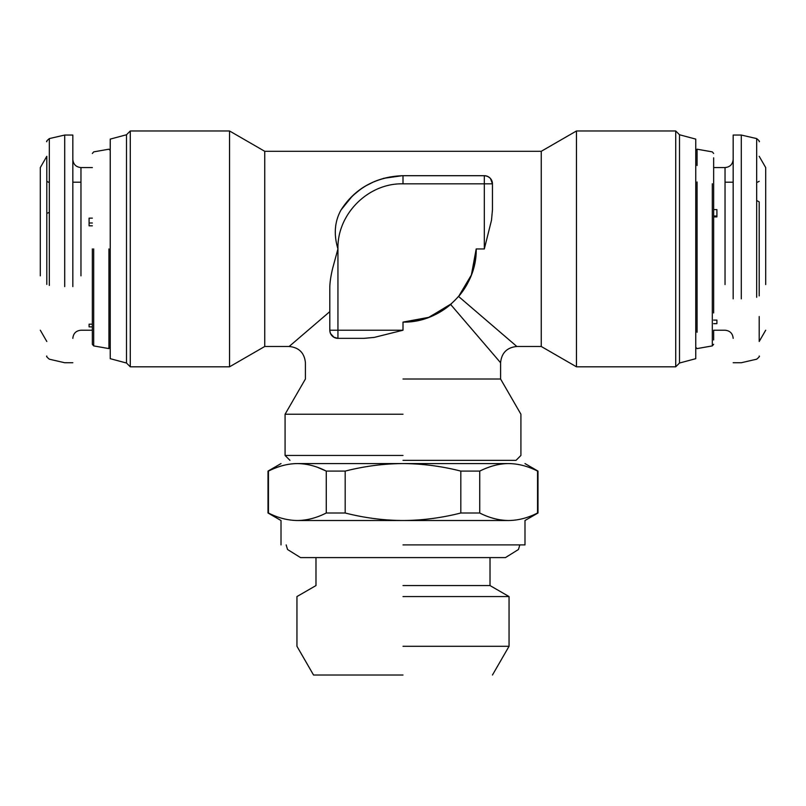 <?xml version="1.0" encoding="UTF-8"?>
<svg xmlns="http://www.w3.org/2000/svg" width="806" height="806" viewBox="0 0 806 806"><rect width="100%" height="100%" fill="white"/><g stroke="black" fill="none" stroke-linecap="round" stroke-linejoin="round"><path stroke-width="1.21" d="M450.635 304.466C437.416 315.811 421.538 321.685 403.01 322.088L429.044 317.292L451.672 303.55L450.635 304.466L500.586 362.74L450.635 304.466L500.586 362.74L450.635 304.466L428.349 317.554M403 379.011L500.586 379.011L403 379.011M404.955 322.057L408.44 321.886M490.481 178.529L492.456 183.839L492.456 209.892L491.499 220.24L484.325 248.953L476.195 248.953L471.389 274.967L458.574 296.527C469.868 283.359 475.742 267.501 476.195 248.953C477.162 288.034 442.091 323.085 403.01 322.088L403 330.218L374.256 337.402L364 338.349L337.946 338.349L333.704 337.16L330.561 333.624L334.137 337.402M458.604 296.487L516.848 346.479L541.249 346.479L541.249 151.306L264.751 151.306L264.751 346.479L289.153 346.479L329.805 311.63L289.153 346.479C299.006 347.467 304.426 352.887 305.414 362.74L305.414 379.011L285.082 414.224L285.082 455.45L289.959 460.337M471.641 274.282L471.429 274.866M471.369 275.007L471.107 275.692M470.523 277.133L468.88 280.78M330.49 333.483C297.555 371.919 297.555 371.919 330.49 333.483A8.131 8.131 0 0 0 333.503 337.029M337.835 338.349L337.946 338.349C333.009 337.865 330.299 335.155 329.805 330.218L403 330.218M403 414.224L285.082 414.224L403 414.224M484.325 248.953L484.325 183.839L403 183.839C368.241 182.922 337.029 214.124 337.946 248.893C333.573 234.506 334.611 221.509 341.069 209.892C355.003 188.312 375.646 176.917 403 175.698C376.503 176.504 355.859 187.899 341.069 209.892L352.313 196.1M337.946 248.893L337.946 338.349C333.009 337.865 330.299 335.155 329.805 330.218L329.805 287.893C329.805 282.866 330.742 276.408 332.606 268.539L337.946 248.893L332.636 268.388M486.33 175.96L487.61 176.393A8.131 8.131 0 0 0 486.33 175.96M492.456 183.839A8.131 8.131 0 0 0 484.325 175.698C489.262 176.192 491.972 178.902 492.456 183.839L484.325 183.839L484.325 175.698C489.262 176.192 491.972 178.902 492.456 183.839A8.131 8.131 0 0 0 487.942 176.554L490.159 178.176M489.504 177.562L488.245 176.716M402.265 175.708L383.455 178.358M374.528 181.461L366.055 185.712M360.473 189.329L352.575 195.838M335.77 225.065L335.407 229.116M403 455.45L285.082 455.45L403 455.45M484.325 175.698L403 175.698L403 183.839M541.249 346.479L576.461 366.811L576.461 130.975L541.249 151.306M264.751 151.306L229.539 130.975L229.539 366.811L264.751 346.479M403 460.337L516.042 460.337L403 460.337M576.461 366.811L675.72 366.811L675.72 130.975L576.461 130.975M229.539 130.975L130.28 130.975L130.28 366.811L229.539 366.811M675.72 366.811L679.498 363.032L679.498 134.753L675.72 130.975M130.28 130.975L126.502 134.753L126.502 363.032L130.28 366.811M679.498 363.032L695.759 358.68L695.759 139.106L679.498 134.753M126.502 134.753L110.241 139.106L110.241 358.68L126.502 363.032M508.818 520.515L508.636 520.515C498.934 520.394 489.292 517.895 479.731 512.999L479.731 471.097C489.857 466.09 499.488 463.581 508.636 463.581C530.358 463.581 530.358 463.581 508.636 463.581C518.288 463.682 527.93 466.19 537.552 471.097L537.552 512.999C527.96 517.895 518.329 520.404 508.636 520.515C530.358 520.515 530.358 520.515 508.636 520.515L297.364 520.515C275.642 520.515 275.642 520.515 297.364 520.515C287.651 520.394 278.02 517.895 268.448 512.999L268.448 471.097C278.07 466.19 287.712 463.682 297.364 463.581C288.205 463.581 278.574 466.09 268.448 471.097L268.448 471.097M403 544.906L524.988 544.906L403 544.906M479.731 512.999L460.82 512.999C441.799 517.875 422.515 520.384 403 520.515C383.676 520.404 364.403 517.905 345.18 512.999L326.269 512.999C316.667 517.895 307.036 520.404 297.364 520.515M460.82 512.999L460.82 471.097C441.678 466.2 422.404 463.702 403 463.581C383.797 463.672 364.524 466.18 345.18 471.097L345.18 512.999M479.731 471.097L460.82 471.097M508.636 463.581L297.364 463.581C275.632 463.581 275.632 463.581 297.364 463.581C275.632 463.581 275.632 463.581 297.364 463.581C307.005 463.682 316.647 466.19 326.269 471.097L317.937 467.49M326.269 512.999L326.269 471.097L345.18 471.097M403 675.025L313.544 675.025L403 675.025M403 646.291L509.049 646.291L403 646.291M403 596.561L509.049 596.561L403 596.561M403 585.569L490.018 585.569L403 585.569M733.168 338.349C732.684 333.412 729.974 330.702 725.037 330.218L713.653 330.218L713.653 339.971M713.653 157.815L713.653 312.94M712.313 183.768L712.313 345.905L713.653 344.303M697.059 165.532L697.059 149.191L712.313 151.881L713.653 153.483M697.059 181.965L697.059 332.253M713.653 216.038L716.907 216.038L716.907 216.915L713.653 216.915M713.653 209.6L716.907 209.6L716.907 216.915M713.653 320.093L716.907 320.093L716.907 323.659L713.653 323.659M765.7 284.578L765.7 167.567L759.192 156.304M716.907 320.093L716.907 323.659M759.192 208.27L759.192 289.515M765.7 330.218L759.192 341.482L759.192 316.516M759.192 295.903L759.192 201.883L756.673 200.493L756.673 297.293M741.298 298.845L741.298 135.045L733.168 135.045L733.168 298.845M759.192 141.755C759.867 141.584 759.02 140.526 756.673 138.592L756.673 200.493M89.093 223L92.347 223M92.347 225.821L89.093 225.821L89.093 218.144L92.347 218.144M92.347 326.873L89.093 326.873L89.093 324.183L92.347 324.183M46.808 279.571L46.808 156.304L40.3 167.567L40.3 275.843M89.093 326.873L89.093 324.183M46.808 156.304L46.808 284.397M72.832 286.614L72.832 135.045L64.702 135.045L64.702 286.614M49.327 285.445L49.327 138.592C46.98 140.526 46.133 141.584 46.808 141.755M92.347 248.893L92.347 344.303L92.347 248.893M93.687 248.893L93.687 345.905L93.687 248.893M108.941 248.893L108.941 348.595L108.941 248.893M725.037 284.578L725.037 167.567C729.974 167.084 732.684 164.374 733.168 159.437M92.347 167.567L80.963 167.567L80.963 275.843M46.808 213.399L49.327 212.341M519.83 544.906L518.47 549.49L505.463 557.591L300.537 557.591L287.53 549.49L286.17 544.906M516.848 346.479C506.994 347.467 501.574 352.887 500.586 362.74L500.586 379.011L520.918 414.224L520.918 455.45L516.042 460.337M333.694 337.15A8.131 8.131 0 0 0 337.946 338.349A8.131 8.131 0 0 1 329.805 330.218M524.988 463.581L537.995 471.097L537.995 512.999L524.988 520.515L524.988 544.906M281.012 463.581L268.005 471.097L268.005 512.999L281.012 520.515L281.012 544.906M492.456 675.025L509.049 646.291L509.049 596.561L490.018 585.569L490.018 557.591M313.544 675.025L296.951 646.291L296.951 596.561L315.982 585.569L315.982 557.591M712.313 345.905L697.059 348.595L695.759 347.295M695.759 150.49L697.059 149.191M725.037 182.206L733.168 182.206M757.569 182.206L759.192 181.269M713.653 167.567L725.037 167.567M733.168 362.74L741.298 362.74L756.673 359.194C759.02 357.26 759.867 356.202 759.192 356.03M756.673 138.592L741.298 135.045M80.963 182.206L72.832 182.206M48.431 182.206L46.808 181.269M92.347 330.218L80.963 330.218C76.026 330.702 73.316 333.412 72.832 338.349M40.3 330.218L46.808 341.482M80.963 167.567C76.026 167.084 73.316 164.374 72.832 159.437M72.832 362.74L64.702 362.74L49.327 359.194C46.98 357.26 46.133 356.202 46.808 356.03M49.327 138.592L64.702 135.045M110.241 347.295L108.941 348.595L93.687 345.905L92.347 344.303M110.241 150.49L108.941 149.191L93.687 151.881L92.347 153.483"/></g></svg>
